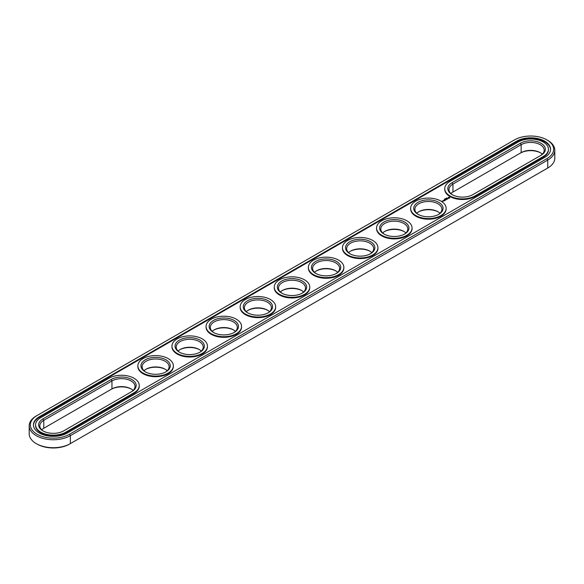 <?xml version="1.0" encoding="UTF-8"?>
<svg xmlns="http://www.w3.org/2000/svg" width="584" height="584" viewBox="0 0 584 584"><rect width="100%" height="100%" fill="white"/><g stroke="black" fill="none" stroke-linecap="round" stroke-linejoin="round"><path stroke-width="0.88" d="M542.302 154.198A13.505 7.796 0 0 0 540.236 152.658A13.505 7.796 0 0 0 521.14 152.658L452.943 192.034A13.505 7.796 0 0 0 450.877 193.567M540.631 152.898A14.658 8.461 0 0 0 520.322 153.132L521.14 152.658L521.14 144.708L452.943 184.077A13.505 7.796 0 0 0 448.986 189.588A13.505 7.796 0 0 0 452.549 194.866M540.251 155.724A13.505 7.796 0 0 0 544.193 150.219A13.505 7.796 0 0 0 535.856 143.014A13.505 7.796 0 0 0 521.14 144.708L520.322 143.284L452.125 182.661A14.658 8.461 0 0 0 452.125 194.633A14.658 8.461 0 0 0 472.858 194.633L541.054 155.256A14.658 8.461 0 0 0 541.054 143.284A14.658 8.461 0 0 0 520.322 143.284M36.259 415.983L37.084 415.516L36.259 415.983A24.112 13.921 0 0 0 29.2 425.831L29.2 433.781A24.112 13.921 0 0 0 36.259 443.628L37.077 444.096A22.951 13.249 0 0 0 69.54 444.096L547.741 168.017A24.112 13.921 0 0 0 554.8 158.169L554.8 150.219A24.112 13.921 0 0 0 547.741 140.372L546.923 139.905A22.951 13.249 0 0 0 514.46 139.905L37.084 415.516A22.951 13.249 0 0 0 37.077 415.516A22.951 13.249 0 0 0 37.084 434.255A22.951 13.249 0 0 0 69.54 434.255L546.916 158.644A22.951 13.249 0 0 0 546.923 139.905M546.923 168.484L547.741 168.017L546.916 168.484A22.951 13.249 0 0 0 546.923 168.484A22.951 13.249 0 0 0 546.938 168.477M41.698 429.802A13.505 7.796 180 0 1 43.764 428.269L111.142 389.367A14.658 8.461 180 0 1 131.451 389.134M165.549 369.446A14.658 8.461 0 0 0 145.664 369.446M199.648 349.758A14.658 8.461 0 0 0 179.762 349.758M404.238 231.644A14.658 8.461 0 0 0 384.352 231.644M438.336 211.956A14.658 8.461 0 0 0 418.451 211.956M370.139 251.324A14.658 8.461 0 0 0 350.254 251.324M301.943 290.701A14.658 8.461 0 0 0 282.057 290.701M267.844 310.389A14.658 8.461 0 0 0 247.959 310.389M233.746 330.077A14.658 8.461 0 0 0 213.861 330.077M336.041 271.012A14.658 8.461 0 0 0 316.156 271.012M452.943 192.034L452.943 184.077L452.125 182.661M36.259 443.628A24.112 13.921 0 0 0 70.357 443.628L70.357 435.671L547.741 160.06A24.112 13.921 0 0 0 554.8 150.219M43.764 428.269L43.764 420.319L111.96 380.943A13.505 7.796 180 0 1 126.677 379.257A13.505 7.796 180 0 1 135.013 386.455A13.505 7.796 180 0 1 131.072 391.959M111.142 389.367L111.96 388.9A13.505 7.796 180 0 1 131.057 388.9A13.505 7.796 180 0 1 133.123 390.433M143.993 370.745A13.505 7.796 180 0 1 146.058 369.212A13.505 7.796 180 0 1 165.155 369.212L165.155 369.212A13.505 7.796 180 0 1 167.221 370.745M178.091 351.057A13.505 7.796 180 0 1 180.157 349.524A13.505 7.796 180 0 1 199.253 349.524L199.253 349.524A13.505 7.796 180 0 1 201.319 351.057M382.681 232.943A13.505 7.796 180 0 1 384.746 231.403A13.505 7.796 180 0 1 403.843 231.403L403.843 231.403A13.505 7.796 180 0 1 405.909 232.943M416.779 213.255A13.505 7.796 180 0 1 418.845 211.722A13.505 7.796 180 0 1 437.942 211.722L437.942 211.722A13.505 7.796 180 0 1 440.007 213.255M348.582 252.624A13.505 7.796 180 0 1 350.648 251.091A13.505 7.796 180 0 1 369.745 251.091L369.745 251.091A13.505 7.796 180 0 1 371.811 252.624M280.386 292A13.505 7.796 180 0 1 282.452 290.467A13.505 7.796 180 0 1 301.548 290.467L301.548 290.467A13.505 7.796 180 0 1 303.614 292M246.287 311.688A13.505 7.796 180 0 1 248.353 310.148A13.505 7.796 180 0 1 267.45 310.148L267.45 310.148A13.505 7.796 180 0 1 269.516 311.688M212.189 331.376A13.505 7.796 180 0 1 214.255 329.836A13.505 7.796 180 0 1 233.352 329.836L233.352 329.836A13.505 7.796 180 0 1 235.418 331.376M314.484 272.312A13.505 7.796 180 0 1 316.55 270.779A13.505 7.796 180 0 1 335.647 270.779L335.647 270.779A13.505 7.796 180 0 1 337.713 272.312M449.943 181.398A17.746 10.242 0 0 0 444.745 188.647A17.746 10.242 0 0 0 455.702 198.115A17.746 10.242 0 0 0 475.04 195.888L543.237 156.519A17.746 10.242 0 0 0 548.434 149.27A17.746 10.242 0 0 0 537.477 139.81A17.746 10.242 0 0 0 518.139 142.029L449.943 181.398M29.2 425.831A24.112 13.921 0 0 0 44.085 438.686A24.112 13.921 0 0 0 70.357 435.671L69.54 434.255M43.369 431.101A13.505 7.796 180 0 1 39.807 425.831A13.505 7.796 180 0 1 43.764 420.319L42.946 418.896L111.142 379.527A14.658 8.461 180 0 1 131.875 379.527A14.658 8.461 180 0 1 131.875 391.499L63.678 430.868A14.658 8.461 180 0 1 42.946 430.868A14.658 8.461 180 0 1 42.946 418.896M145.664 372.044A13.505 7.796 180 0 1 142.102 366.767A13.505 7.796 180 0 1 150.438 359.569A13.505 7.796 180 0 1 165.155 361.255A13.505 7.796 180 0 1 169.112 366.767A13.505 7.796 180 0 1 165.549 372.044M179.762 352.356A13.505 7.796 180 0 1 176.2 347.086A13.505 7.796 180 0 1 184.537 339.881A13.505 7.796 180 0 1 199.253 341.567A13.505 7.796 180 0 1 203.21 347.086A13.505 7.796 180 0 1 199.648 352.356M384.352 234.242A13.505 7.796 180 0 1 380.79 228.964A13.505 7.796 180 0 1 389.126 221.759A13.505 7.796 180 0 1 403.843 223.453A13.505 7.796 180 0 1 407.8 228.964A13.505 7.796 180 0 1 404.238 234.242M418.451 214.554A13.505 7.796 180 0 1 414.888 209.276A13.505 7.796 180 0 1 423.225 202.079A13.505 7.796 180 0 1 437.942 203.765A13.505 7.796 180 0 1 441.898 209.276A13.505 7.796 180 0 1 438.336 214.554M350.254 253.923A13.505 7.796 180 0 1 346.692 248.653A13.505 7.796 180 0 1 355.028 241.447A13.505 7.796 180 0 1 369.745 243.141A13.505 7.796 180 0 1 373.702 248.653A13.505 7.796 180 0 1 370.139 253.923M282.057 293.299A13.505 7.796 180 0 1 278.495 288.022A13.505 7.796 180 0 1 286.832 280.824A13.505 7.796 180 0 1 301.548 282.51A13.505 7.796 180 0 1 305.505 288.022A13.505 7.796 180 0 1 301.943 293.299M247.959 312.988A13.505 7.796 180 0 1 244.397 307.71A13.505 7.796 180 0 1 252.733 300.504A13.505 7.796 180 0 1 267.45 302.198A13.505 7.796 180 0 1 271.407 307.71A13.505 7.796 180 0 1 267.844 312.988M213.861 332.676A13.505 7.796 180 0 1 210.298 327.398A13.505 7.796 180 0 1 218.635 320.193A13.505 7.796 180 0 1 233.352 321.886A13.505 7.796 180 0 1 237.308 327.398A13.505 7.796 180 0 1 233.746 332.676M316.156 273.611A13.505 7.796 180 0 1 312.593 268.333A13.505 7.796 180 0 1 320.93 261.136A13.505 7.796 180 0 1 335.647 262.822A13.505 7.796 180 0 1 339.603 268.333A13.505 7.796 180 0 1 336.041 273.611M444.745 188.647L444.745 189.274A17.746 10.242 0 0 0 455.702 198.743A17.746 10.242 0 0 0 475.04 196.523L475.04 195.888M548.434 149.27L548.434 149.905A17.746 10.242 0 0 1 543.237 157.147L475.04 196.523M165.973 359.839A14.658 8.461 180 0 1 165.973 371.811A14.658 8.461 180 0 1 145.241 371.811A14.658 8.461 180 0 1 145.241 359.839A14.658 8.461 180 0 1 165.973 359.839M200.071 340.151A14.658 8.461 180 0 1 200.071 352.123A14.658 8.461 180 0 1 179.339 352.123A14.658 8.461 180 0 1 179.339 340.151A14.658 8.461 180 0 1 200.071 340.151M404.661 222.037A14.658 8.461 180 0 1 404.661 234.001A14.658 8.461 180 0 1 383.929 234.001A14.658 8.461 180 0 1 383.929 222.037A14.658 8.461 180 0 1 404.661 222.037M438.759 202.349A14.658 8.461 180 0 1 438.759 214.313A14.658 8.461 180 0 1 418.027 214.313A14.658 8.461 180 0 1 418.027 202.349A14.658 8.461 180 0 1 438.759 202.349M370.563 241.718A14.658 8.461 180 0 1 370.563 253.69A14.658 8.461 180 0 1 349.831 253.69A14.658 8.461 180 0 1 349.831 241.718A14.658 8.461 180 0 1 370.563 241.718M302.366 281.094A14.658 8.461 180 0 1 302.366 293.066A14.658 8.461 180 0 1 281.634 293.066A14.658 8.461 180 0 1 281.634 281.094A14.658 8.461 180 0 1 302.366 281.094M268.268 300.782A14.658 8.461 180 0 1 268.268 312.747A14.658 8.461 180 0 1 247.536 312.747A14.658 8.461 180 0 1 247.536 300.782A14.658 8.461 180 0 1 268.268 300.782M234.169 320.47A14.658 8.461 180 0 1 234.169 332.435A14.658 8.461 180 0 1 213.437 332.435A14.658 8.461 180 0 1 213.437 320.47A14.658 8.461 180 0 1 234.169 320.47M336.464 261.406A14.658 8.461 180 0 1 336.464 273.378A14.658 8.461 180 0 1 315.732 273.378A14.658 8.461 180 0 1 315.732 261.406A14.658 8.461 180 0 1 336.464 261.406M39.259 416.772L516.643 141.16A19.871 11.468 0 0 1 538.295 138.678A19.871 11.468 0 0 1 550.559 149.27A19.871 11.468 0 0 1 544.741 157.381L67.357 432.992A19.871 11.468 0 0 1 45.705 435.481A19.871 11.468 0 0 1 33.441 424.882A19.871 11.468 0 0 1 39.259 416.772L39.259 417.407A19.871 11.468 0 0 0 33.449 425.196M550.551 149.584A19.871 11.468 0 0 0 538.039 139.248A19.871 11.468 0 0 0 516.643 141.795L39.259 417.407M35.566 424.882L35.566 425.517A17.746 10.242 0 0 0 46.523 434.978A17.746 10.242 0 0 0 65.861 432.759L134.057 393.382A17.746 10.242 0 0 0 139.255 386.141L139.255 385.513A17.746 10.242 180 0 1 134.057 392.755L65.861 432.131A17.746 10.242 180 0 1 46.523 434.35A17.746 10.242 180 0 1 35.566 424.882A17.746 10.242 180 0 1 40.763 417.64L108.96 378.264A17.746 10.242 180 0 1 128.297 376.045A17.746 10.242 180 0 1 139.255 385.513M173.353 365.825L173.353 366.453A17.746 10.242 180 0 1 155.607 376.702A17.746 10.242 180 0 1 137.861 366.453L137.861 365.825A17.746 10.242 180 0 1 148.818 356.357A17.746 10.242 180 0 1 168.155 358.583A17.746 10.242 180 0 1 173.353 365.825A17.746 10.242 180 0 1 155.607 376.067A17.746 10.242 180 0 1 137.861 365.825M207.451 346.137L207.451 346.765A17.746 10.242 180 0 1 189.705 357.014A17.746 10.242 180 0 1 171.959 346.765L171.959 346.137A17.746 10.242 180 0 1 182.916 336.669A17.746 10.242 180 0 1 202.254 338.895A17.746 10.242 180 0 1 207.451 346.137A17.746 10.242 180 0 1 189.705 356.386A17.746 10.242 180 0 1 171.959 346.137M241.55 326.449L241.55 327.084A17.746 10.242 180 0 1 223.803 337.326A17.746 10.242 180 0 1 206.057 327.084L206.057 326.449A17.746 10.242 180 0 1 217.014 316.988A17.746 10.242 180 0 1 236.352 319.207A17.746 10.242 180 0 1 241.55 326.449A17.746 10.242 180 0 1 223.803 336.698A17.746 10.242 180 0 1 206.057 326.449M275.648 306.768L275.648 307.396A17.746 10.242 180 0 1 257.902 317.638A17.746 10.242 180 0 1 240.155 307.396L240.155 306.768A17.746 10.242 180 0 1 251.113 297.3A17.746 10.242 180 0 1 270.45 299.519A17.746 10.242 180 0 1 275.648 306.768A17.746 10.242 180 0 1 257.902 317.01A17.746 10.242 180 0 1 240.155 306.768M309.746 287.08L309.746 287.708A17.746 10.242 180 0 1 292 297.957A17.746 10.242 180 0 1 274.254 287.708L274.254 287.08A17.746 10.242 180 0 1 285.211 277.612A17.746 10.242 180 0 1 304.549 279.831A17.746 10.242 180 0 1 309.746 287.08A17.746 10.242 180 0 1 292 297.322A17.746 10.242 180 0 1 274.254 287.08M444.431 199.086L444.942 199.129L444.431 199.115M445.307 198.567L445.65 198.764L445.176 198.874M446.307 198.056L446.789 198.086L446.3 198.034M343.845 267.392L343.845 268.019A17.746 10.242 180 0 1 326.098 278.269A17.746 10.242 180 0 1 308.352 268.019L308.352 267.392A17.746 10.242 180 0 1 319.309 257.924A17.746 10.242 180 0 1 338.647 260.15A17.746 10.242 180 0 1 343.845 267.392A17.746 10.242 180 0 1 326.098 277.634A17.746 10.242 180 0 1 308.352 267.392M377.943 247.704L377.943 248.339A17.746 10.242 180 0 1 360.197 258.581A17.746 10.242 180 0 1 342.45 248.339L342.45 247.704A17.746 10.242 180 0 1 353.408 238.243A17.746 10.242 180 0 1 372.745 240.462A17.746 10.242 180 0 1 377.943 247.704A17.746 10.242 180 0 1 360.197 257.953A17.746 10.242 180 0 1 342.45 247.704M412.041 228.016L412.041 228.651A17.746 10.242 180 0 1 394.295 238.892A17.746 10.242 180 0 1 376.549 228.651L376.549 228.016A17.746 10.242 180 0 1 387.506 218.555A17.746 10.242 180 0 1 406.844 220.774A17.746 10.242 180 0 1 412.041 228.016A17.746 10.242 180 0 1 394.295 238.265A17.746 10.242 180 0 1 376.549 228.016M446.139 208.335L446.139 208.963A17.746 10.242 180 0 1 428.393 219.204A17.746 10.242 180 0 1 410.647 208.963L410.647 208.335A17.746 10.242 180 0 1 421.604 198.867A17.746 10.242 180 0 1 440.942 201.086A17.746 10.242 180 0 1 446.139 208.335A17.746 10.242 180 0 1 428.393 218.577A17.746 10.242 180 0 1 410.647 208.335M442.562 201.451L441.789 201.29L442.562 201.451M442.672 200.962L443.336 200.962L442.672 200.911M442.928 201.239L442.511 201.006L442.928 201.239M444.132 200.933L444.548 200.648L443.876 200.261L443.38 200.502L443.84 200.334L444.417 200.67L444.132 200.933M444.804 200.546L444.059 200.108L444.804 200.494M445.023 200.422L445.439 200.129L444.687 199.75L445.307 200.159L445.023 200.422M445.526 199.597L446.278 199.64L444.942 199.604L445.65 200.035M446.928 199.319L445.767 199.122L446.928 199.268M447.534 198.867L446.621 198.633L447.037 199.202L447.534 198.969M448.184 198.472L447.081 198.48L448.184 198.472M449.782 197.969L449.3 197.239L448.03 197.516L448.512 198.246L449.782 197.969M443.205 200.984L442.796 200.933L443.205 201.049M449.716 197.611L448.103 197.611M448.906 197.304L449.344 198.005L448.432 197.903L448.906 197.472M449.381 197.742L449.081 198.151M547.741 168.017L547.741 160.06L546.916 158.644M111.96 388.9L111.96 380.943L111.142 379.527M543.237 157.147L543.237 156.519M516.643 141.16L516.643 141.795M134.057 393.382L134.057 392.755M65.861 432.759L65.861 432.131"/></g></svg>

